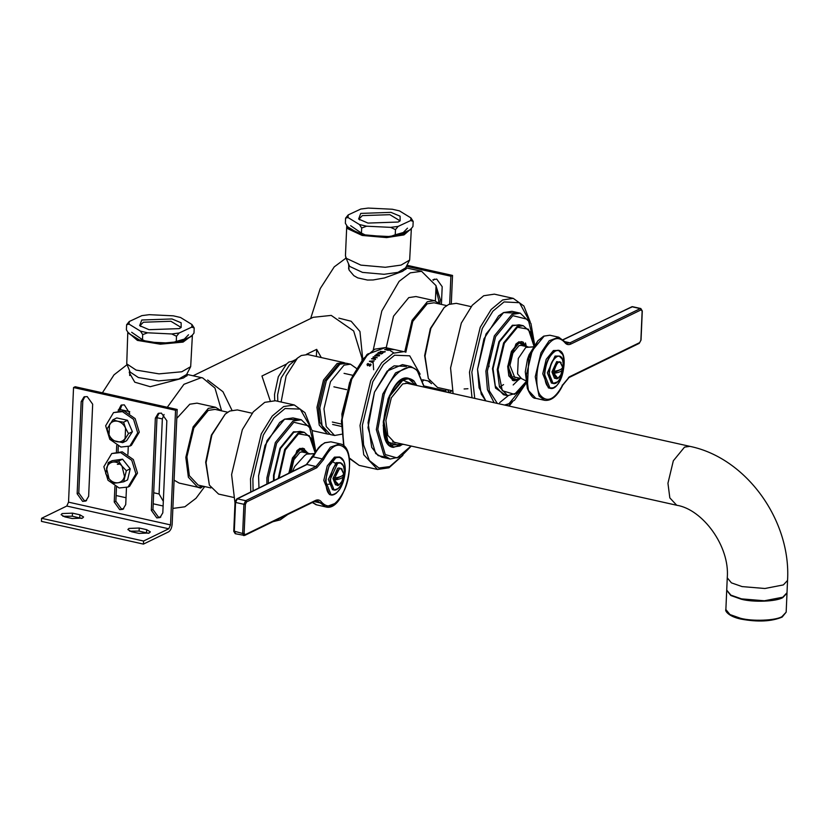 <?xml version="1.0" encoding="UTF-8"?>
<svg xmlns="http://www.w3.org/2000/svg" width="829" height="829" viewBox="0 0 829 829"><rect width="100%" height="100%" fill="white"/><g stroke="black" fill="none" stroke-linecap="round" stroke-linejoin="round"><path stroke-width="1.24" d="M270.161 400.594L261.943 376.014L286.523 364.055L278.306 376.77L274.534 394.397L274.7 400.614M306.409 354.366L316.688 349.361L321.279 357.568M316.688 349.361L316.377 356.47M293.684 361.361L292.119 361.33L295.829 359.517M193.095 375.775L313.186 317.31L331.227 315.403L353.672 330.978L362.055 358.377L361.952 359.983M207.644 380.024L222.96 391.723L231.933 410.2M286.523 364.055L288.855 362.035L292.119 361.33M325.828 431.909L319.89 422.21L318.44 407.288L324.771 380.832L337.983 364.719L341.03 363.713L337.983 364.719L324.771 380.832L318.44 407.288L319.89 422.21L325.828 431.909M345.206 363.081L343.548 362.532L337.102 363.485L323.497 380.086L316.968 407.35L319.248 425.132L327.61 434.054L329.341 434.251M343.548 362.532L307.766 354.553L301.31 355.517L297.476 358.097L286.14 375.817L281.114 402.024M297.476 358.097L289.404 365.061L281.197 377.879L277.611 394.925L277.788 401.277M405.858 267.974L406.365 268.596L402.407 271.404L384.48 277.943L373.133 279.964L367.465 280.047L357.734 277.881L353.859 275.674L349.082 270.057L348.584 264.202M435.391 300.927L436.054 285.673L421.588 271.301L405.868 267.798M423.681 379.972L423.018 381.039M373.641 369.755L373.029 360.812M373.288 349.817L381.817 310.968L399.122 281.352L410.262 272.845L421.588 271.301M440.075 304.129L434.5 300.678L415.961 296.544L408.749 297.621L393.537 316.181L386.21 347.745M386.19 348.491L386.179 349.258M338.833 318.129L351.154 321.248L359.952 331.486L362.719 359.04M434.5 300.678L427.287 301.756L412.086 320.315L404.749 351.911M446.696 305.611L434.033 302.782L427.204 303.808L412.79 321.383L405.827 352.273M464.105 388.967L467.929 388.728M346.045 258.078L334.222 266.886L320.232 288.585L310.647 318.554M197.209 487.11L200.587 488.115L201.841 487.224M129.614 370.801L129.272 372.656L134.785 382.19L150.225 386.708L183.437 378.003L187.395 375.195L186.888 374.573M153.697 492.768L159.075 493.96L162.349 418.914L156.971 417.723M129.738 411.65L119.884 409.453M159.075 493.96L163.323 501.338M173.541 508.332L184.867 506.788L196.007 498.281L204.711 486.571M221.592 410.842L214.97 388.055L202.618 377.9L201.271 377.661L183.945 384.304L167.303 407.267M164.069 414.479L162.349 418.914M176.795 418.376L189.779 404.22L196.991 403.143L215.54 407.277L221.105 410.728M204.224 486.457L197.716 487.214L179.168 483.089L174.09 480.157M197.716 487.214L188.38 477.245L185.82 457.38L193.116 426.904L208.328 408.355L215.54 407.277M210.846 487.939L198.183 485.11L189.333 475.67L186.919 456.841L193.831 427.982L208.234 410.407L215.063 409.381L227.726 412.21M102.402 392.801L114.019 374.843L127.086 364.677M410.314 229.747L397.713 235.612L395.246 234.762L390.283 236.576L366.231 235.415L361.454 233.136L361.672 228.016L366.636 226.203L390.687 227.364L395.474 229.643L398.107 226.41L410.718 220.535L413.174 221.395L412.956 226.504L410.314 229.747L401.878 234.648L386.48 236.783L362.542 234.669L348.294 228.016L345.361 223.26L345.579 218.141L347.993 217.519L348.221 214.908L345.579 218.141M346.812 225.592L347.631 228.659L362.18 235.446L386.604 237.602L403.982 234.908L411.329 228.555M346.74 226.141L345.444 255.819L346.335 258.337L360.884 265.125L385.309 267.28L401.07 265.093L409.65 260.057L411.339 228.959M345.714 257.259L349.641 266.399L362.491 272.389L384.065 274.295L397.993 272.358L405.568 267.912L409.65 260.057M191.344 336.346L178.743 342.211L176.276 341.351L176.504 336.242L179.147 332.999L191.748 327.134L194.204 327.983L193.986 333.103L191.344 336.346L182.639 341.32L160.329 343.372L137.873 339.662L128.619 333.331L126.391 329.859L126.619 324.74L129.023 324.118L129.251 321.507L126.619 324.74M127.842 332.191L137.396 340.398L160.308 344.19L183.074 342.097L192.359 335.154M127.77 332.73L126.744 363.858L136.101 370.076L159.013 373.869L181.779 371.775L190.68 366.656L192.369 335.558M126.744 363.858L130.122 372.045L138.391 377.537L158.619 380.884L178.743 379.04L186.598 374.511L190.68 366.656M432.883 279.777L436.717 279.062L442.189 286.689L441.422 304.43M434.386 279.083L433.246 280.326M431.546 383.703L428.054 380.946M445.888 391.962L445.95 389.35M449.67 304.036L450.893 276.223L452.53 275.425L451.308 303.487M406.407 266.306L450.893 276.223M406.946 265.259L452.53 275.425M447.536 389.713L449.038 392.335L452.261 390.76M81.667 518.436L72.33 516.208L62.88 516.291M79.874 514.788L83.584 516.985L82.537 518.104L72.216 518.519L64.797 516.871L61.097 514.674L62.144 513.555L72.465 513.141L79.874 514.788L79.75 517.866M148.422 533.316L139.085 531.088L129.635 531.171M146.64 529.669L150.339 531.866L149.293 532.985L138.971 533.399L131.552 531.752L127.853 529.555L128.899 528.436L139.22 528.021L146.64 529.669L146.505 532.746M159.033 413.132L156.992 417.37L152.961 509.493L158.432 517.12L160.774 517.089M155.344 418.168L158.173 413.443L161.375 413.101L166.847 420.738L162.816 512.85L159.997 517.576L156.795 517.918L151.324 510.291L155.344 418.168L156.992 417.37M121.946 404.863L119.832 410.562M118.215 410.78L121.086 405.174L124.288 404.842L129.718 413.35M118.278 446.209L118.05 451.504M116.495 487.151L115.873 501.224L121.345 508.851L123.687 508.83M126.474 487.68L125.728 504.581L122.91 509.307L119.708 509.648L114.236 502.022L114.92 486.405M116.433 451.722L116.702 445.463M128.257 446.738L127.925 454.292M84.859 396.594L82.807 400.842L78.786 492.954L84.257 500.581L86.599 500.561M81.169 401.64L83.998 396.915L87.2 396.573L92.672 404.2L88.641 496.312L85.822 501.048L82.62 501.379L77.149 493.752L81.169 401.64L82.807 400.842M41.585 518.301L41.45 521.368L143.438 544.104L143.572 541.036L41.585 518.301L66.766 506.042L68.538 502.167L73.543 387.537L75.19 386.739L177.178 409.474L172.173 524.104C171.8 527.907 170.619 530.487 168.619 531.845L143.438 544.104M143.572 541.036L168.753 528.778L170.536 524.902L175.541 410.272L73.543 387.537M175.541 410.272L177.178 409.474M122.702 442.665L126.588 440.769L132.391 431.733L127.49 420.303L116.775 417.92L112.889 419.806L117.749 421.246C114.247 420.604 111.5 421.712 109.501 424.572L109.055 434.8C110.765 438.489 113.366 440.79 116.858 441.712C120.36 442.354 123.117 441.246 125.117 438.386L125.562 428.147L128.505 433.629L122.702 442.665L111.998 440.282L109.055 434.8L107.086 428.852L112.889 419.806M117.749 421.246L123.594 422.199L125.562 428.147C123.842 424.458 121.241 422.158 117.749 421.246M127.49 420.303L123.594 422.199M132.391 431.733L128.505 433.629M123.676 481.804L118.029 482.779C121.366 482.157 123.521 480.064 124.516 476.499L122.008 466.136C119.417 463.069 116.423 461.712 113.013 462.054L118.661 461.079L122.008 466.136L126.329 470.706L123.676 481.804L127.562 479.918L130.215 468.82L122.557 459.183L112.236 460.655L108.34 462.551L113.013 462.054C109.677 462.675 107.511 464.768 106.526 468.333L109.034 478.706L105.687 473.649L108.34 462.551M118.029 482.779L113.355 483.276L109.034 478.706C111.625 481.763 114.62 483.12 118.029 482.779M130.215 468.82L126.329 470.706M122.557 459.183L118.661 461.079M120.91 447.038L109.801 439.329L105.656 425.774L113.532 412.593L122.454 411.65L133.573 419.36L137.718 432.914L129.842 446.095L120.91 447.038M113.532 412.593L124.018 410.883L135.127 418.593L139.272 432.158L131.396 445.339L129.842 446.095M119.127 487.98L108.019 480.271L103.863 466.717L111.739 453.536L120.671 452.593L131.78 460.302L135.925 473.856L128.049 487.037L119.127 487.98M111.739 453.536L122.236 451.826L133.345 459.535L137.49 473.1L129.614 486.281L128.049 487.037M439.722 303.746L440.344 299.725L436.044 285.964M438.562 302.678L438.779 300.481L435.919 288.927M333.89 386.822L346.595 389.651M332.346 422.034L341.237 424.013M341.6 434.241L334.584 435.494L326.253 426.603L323.973 408.873L330.481 381.692L344.045 365.143L350.48 364.18L356.294 368.294M334.584 435.494L330.419 434.572L322.077 425.671L319.807 407.941L326.315 380.76L339.88 364.211L346.315 363.257L350.48 364.18M359.693 219.913L359.361 218.69L362.325 215.633L389.879 214.68L399.412 220.441L398.977 221.623M367.962 223.084L398.179 222.037L400.138 220.846L400.106 216.193L390.967 212.359L360.76 213.405L358.615 219.032L367.962 223.084M398.107 226.41L390.687 227.364M413.174 221.395L410.946 217.923L410.718 220.535M410.946 217.923L399.495 210.898L392.304 209.24L368.242 208.079L360.822 209.032L348.221 214.908M347.993 217.519L359.444 224.545L361.672 228.016M366.636 226.203L359.444 224.545M394.946 234.887L403.277 232.514L407.485 228.172M350.646 225.695L361.579 233.208M395.246 234.762L395.474 229.643M361.454 233.136L359.04 233.757L347.589 226.731M359.04 233.757L366.231 235.415M390.283 236.576L397.713 235.612M140.723 326.502L140.391 325.289L143.355 322.232L170.909 321.269L180.442 327.03L180.017 328.222M172.007 318.958L141.79 320.004L139.645 325.631L149.002 329.683L179.209 328.626L181.168 327.445L181.136 322.792L172.007 318.958M194.204 327.983L191.976 324.522L180.525 317.486L173.334 315.828L149.282 314.678L141.863 315.631L129.251 321.507M129.023 324.118L140.474 331.144L142.702 334.615L147.666 332.802L140.474 331.144M147.666 332.802L171.727 333.963L176.504 336.242M179.147 332.999L171.727 333.963M191.976 324.522L191.748 327.134M131.676 332.284L142.619 339.807M175.976 341.486L184.318 339.113L188.525 334.771M176.276 341.351L171.323 343.165L147.261 342.014L142.484 339.735L142.702 334.615M142.484 339.735L140.08 340.356L128.619 333.331M171.323 343.165L178.743 342.211M140.08 340.356L147.261 342.014M515.918 313.103L503.586 312.564L498.623 315.911L483.96 338.843L477.535 369.319L481.203 394.065L485.804 400.863L479.089 387.785L477.535 369.319L485.981 334.046L503.586 312.564L511.939 311.321L520.28 313.175L511.928 314.419L494.322 335.9L485.877 371.185L487.431 389.651L494.146 402.718M444.199 307.507L430.334 328.574L424.645 355.589L428.355 378.563L425.018 356.066L430.862 328.357L444.199 307.507L448.707 304.461L456.292 303.331L471.131 306.637M452.375 390.791L437.536 387.475L428.355 378.563M453.1 393.568L450.572 367.972L461.318 323.072L472.271 305.248L483.721 295.735L494.353 294.15L513.265 298.367L502.643 299.953L491.182 309.466L480.229 327.289L469.483 372.19L472.022 397.785M516.291 377.433L514.726 377.413L509.939 365.392L512.871 353.133L518.995 345.662L521.897 345.227L523.327 345.88M503.566 384.604L499.555 387.122M525.441 342.947L525.959 344.76M296.958 419.692L284.616 419.163L279.663 422.51L264.99 445.442L258.565 475.919L258.969 487.918L258.565 475.919L267.011 440.645L284.616 419.163L292.969 417.92L301.31 419.775L292.969 421.018L275.363 442.499L266.917 477.784L266.876 484.022M225.229 414.106L211.364 435.173L205.675 462.188L209.385 485.162L206.058 462.665L211.892 434.956L225.229 414.106L229.737 411.06L237.332 409.93L252.171 413.236M233.415 497.379L218.576 494.074L209.385 485.162M234.97 502.788L231.602 474.571L242.348 429.671L253.301 411.847L264.762 402.334L275.383 400.749L294.305 404.966L283.673 406.552L272.213 416.065L261.259 433.888L250.513 478.789L250.793 491.96M290.958 472.167L293.901 459.722L300.025 452.261L302.927 451.826L304.357 452.468M392.563 349.631L387.547 348.905L392.563 349.631M384.874 351.496L384.034 352.263L380.335 351.434L385.298 351.797M376.055 354.615L379.568 355.123L379.33 355.693L374.76 355.537L378.905 355.6L376.335 354.19L379.568 355.123L379.33 355.693M374.77 355.724L378.221 356.066L379.008 355.185M367.475 364.397L367.693 365.268L367.516 364.553L367.693 365.268L370.47 364.138L371.071 364.563L369.889 366.107L369.278 365.972L370.397 365.154L370.231 364.387L367.413 365.537L367.029 364.325L367.879 363.537L368.459 363.672L367.641 365.112L370.428 363.983L370.843 365.226M369.299 365.941L370.439 365.309L370.231 364.387M367.413 365.537L367.029 364.325L368.501 363.827M372.708 362.615L369.413 361.257L374.18 360.812L372.656 361.154L371.858 362.138L372.708 362.615M373.413 356.802L377.122 357.631L373.641 357.206L375.257 358.263L372.356 358.542L375.288 359.548L371.579 358.719L374.563 358.19L373.019 357.195L373.413 356.802L377.143 357.817M382.78 353.03L381.402 353.973L377.692 353.144L379.071 352.211L378.428 353.04L380.449 352.574L379.879 353.361L381.257 353.672L382.78 353.03M386.2 349.133L389.91 349.962L387.806 349.62L386.811 349.879L388.345 350.366L384.635 349.537L386.169 349.341M393.816 349.641L390.521 348.833L393.816 349.641M393.298 447.37L394.221 447.1M406.438 366.397L394.107 365.858L389.143 369.206L374.47 392.138L368.055 422.624L371.724 447.37L378.117 455.587L386.179 457.256M393.205 349.6L391.184 348.968L393.247 349.382M386.376 349.776L387.371 349.517M379.879 353.361L381.257 353.859L382.78 353.237M378.428 353.04L380.884 352.874M377.703 353.341L379.506 352.501M371.599 358.895L374.563 358.19M372.356 358.542L375.578 359.434M373.641 357.206L375.278 358.439M370.086 361.164L371.547 362.118L372.159 361.154L370.086 361.164L371.516 361.952L372.159 361.154M371.858 362.138L372.739 362.781M369.454 361.423L374.211 360.978M367.465 365.682L367.071 364.48M370.439 365.309L370.273 364.542L370.439 365.309M379.578 355.32L379.34 355.879M380.324 351.641L383.889 352.211L384.863 351.693M410.179 384.003L408.055 383.143L402.676 383.951L391.329 397.785L385.889 420.521L387.796 435.349L394.759 442.779L397.05 442.904M296.792 450.831L299.518 448.831L303.031 448.313L304.512 448.935M308.564 453.411L300.036 448.334L297.01 450.603L288.71 473.276M279.031 478.032L285.373 449.857L298.492 433.857L309.321 435.691L314.896 452.054M520.021 378.262L513.161 384.977M515.762 344.232L518.488 342.242L521.99 341.714L523.482 342.336M514.933 380.698L513.317 380.635L508.747 375.703M527.534 346.812L518.995 341.735L515.97 344.014L507.69 366.366L508.84 375.993L517.296 380.822L520.498 378.366M525.866 381.91L514.529 394.355L502.27 390.697L498.053 369.537L504.343 343.258L517.462 327.258L528.394 329.196L533.897 345.89M508.146 395.754L499.659 402.635M727.261 577.813L731.406 582.849L742.079 586.59L764.918 588.497L783.364 584.911L787.55 580.445L787.011 592.725L782.825 597.201L764.39 600.776L741.54 598.87L730.867 595.129L726.722 590.093L727.261 577.813C730.028 546.156 702.515 509.275 676.713 505.244L392.635 441.919M424.386 387.174L417.391 370.408L410.801 366.48L402.459 364.615L387.205 371.029L374.48 392.127L367.983 427.733L375.641 453.484L381.827 457.183L390.169 459.038L400.904 456.696L411.257 446.075M392.832 446.821L391.827 446.872M407.132 378.2L408.023 378.666M513.296 376.76L521.514 378.594L517.565 373.9L518.291 358.46L525.814 347.413L533.534 346.781M537.938 340.698L529.089 354.76L527.493 359.206L525.285 371.838L527.327 388.324L528.747 358.304L537.938 340.698L544.187 336.087L532.187 350.729L526.425 374.781L528.446 390.469L535.814 398.345L544.653 400.314L539.078 396.044L535.265 376.749L540.964 352.833L549.192 340.74L558.725 337.206L566.953 343.268L569.989 342.823L640.247 308.616L631.885 306.751L563.192 339.786M525.814 347.413L533.213 346.916M532 396.231L527.327 388.324C530.311 395.34 533.14 398.676 535.814 398.345M561.772 368.687L562.487 369.154C562.28 371.133 559.42 372.532 553.896 373.33L553.057 373.185L553.14 371.133L553.99 371.288C559.502 370.48 562.373 369.092 562.57 367.102L559.948 361.765L558.435 361.993C556.021 363.537 554.466 366.636 553.772 371.278M562.487 369.154L560.839 374.863L557.886 378.304L553.896 373.33M561.741 368.946L553.057 373.185M553.99 371.288C557.254 360.729 560.114 359.33 562.57 367.102M553.689 373.319L556.197 378.594L554.446 378.211L551.948 371.92L556.684 361.599L561.129 362.491M562.217 359.081L559.192 356.076C567.875 357.04 561.347 386.252 553.088 383.423L551.42 383.05L547.358 372.843L555.057 356.076L559.192 356.076L556.725 356.449C552.394 359.382 549.824 364.967 549.026 373.216L553.088 383.423L557.109 381.993M562.684 354.522L558.508 350.408C570.466 351.817 561.471 392.086 550.062 388.273L548.394 387.899L542.767 373.765L546.218 359.33L553.42 350.543L558.508 350.408L555.088 350.916C549.099 354.978 545.544 362.719 544.435 374.138L550.062 388.273L553.482 387.765L555.596 386.314M292.357 471.483L294.741 466.468L304.657 455.535L306.73 454.064L313.673 453.639M313.569 453.774L306.616 454.116M313.403 503.203L312.45 502.447M312.792 456.872L306.398 464.603L312.72 457.038L318.284 448.074L321.341 444.976L325.227 442.676C320.813 444.966 316.823 449.701 313.258 456.893L322.243 458.893L330.388 447.194L339.755 443.805C360.159 446.862 345.475 512.799 325.693 506.913L320.315 502.954L321.662 502.239C328.678 509.648 336.139 505.887 344.014 490.955C350.418 478.582 351.413 455.732 345.838 449.183C338.947 441.453 331.507 444.945 323.517 459.649L316.823 467.722L246.565 501.928L245.394 504.333L244.13 533.348L245.135 534.684L315.393 500.478C317.89 499.327 319.984 499.918 321.662 502.239M316.823 467.722L315.942 466.499L306.999 464.499L237.322 498.83L245.685 500.695L315.942 466.499L322.243 458.893L323.517 459.649M342.802 475.286L343.507 475.96L341.88 481.462L338.916 484.903L334.087 479.773L334.18 477.732L335.02 477.877C340.543 477.079 343.403 475.691 343.6 473.701L340.988 468.364L339.465 468.592L334.812 477.867M342.781 475.545L334.087 479.773M343.517 475.753C343.31 477.732 340.45 479.131 334.926 479.929M335.02 477.877C338.284 467.328 341.144 465.929 343.6 473.701M334.719 479.918L337.237 485.193L335.486 484.799L332.978 478.52L337.714 468.198L339.237 467.97L342.159 469.09M343.247 465.68L340.222 462.675C343.102 463.618 344.491 467.038 344.398 472.944C343.019 483.773 339.6 489.473 334.128 490.022L332.46 489.649L328.388 479.442L336.087 462.675L340.222 462.675L337.755 463.038L330.056 479.815L334.128 490.022L338.149 488.592M343.714 461.121L339.538 456.997C343.517 458.323 345.424 463.059 345.278 471.204C343.403 486.167 338.678 494.053 331.103 494.872L329.434 494.498L323.797 480.364L327.248 465.929L334.45 457.142L339.538 456.997L336.128 457.515L328.916 466.302L325.465 480.727L331.103 494.872L334.512 494.353L336.626 492.913M424.199 386.024L445.888 390.863M72.465 513.141L72.33 516.208M139.22 528.021L139.085 531.088M151.324 510.291L152.961 509.493M118.257 409.899L119.904 409.101M114.236 502.022L115.873 501.224M77.149 493.752L78.786 492.954M170.536 524.902L68.538 502.167M168.753 528.778L66.766 506.042M474.748 398.397L471.846 372.097L482.281 328.481L492.923 311.165L504.053 301.922L519.482 302.709L529.845 321.849M511.369 402.759L508.633 405.951M519.731 378.2L517.503 379.744L510.778 377.734L508.457 366.117L511.907 351.683L519.12 342.895L526.767 346.646M526.57 346.19L522.249 341.88L518.767 342.408L511.4 351.382L507.866 366.138L513.628 380.594L517.12 380.065M287.756 514.477L280.223 519.876L272.845 521.731M253.094 490.82L252.876 478.696L263.321 435.08L273.953 417.764L285.083 408.521L300.243 409.111L310.657 427.453M289.487 472.893L292.948 458.282L300.15 449.494L307.808 453.235M307.6 452.789L303.29 448.479L299.797 448.997L292.43 457.981L288.886 473.193M368.221 353.641L349.589 382.49L341.413 421.111L343.786 445.971M343.994 446.354L341.641 421.401L352.387 376.501L363.34 358.677L374.801 349.154L385.423 347.569L403.785 351.662L393.153 353.247L381.703 362.77L370.75 380.594L360.004 425.495L363.755 454.779L377.527 469.473L359.164 465.38L348.926 457.67M343.589 445.795L341.88 413.951L350.719 379.485L367.05 354.429L385.423 347.569L393.868 352.916M391.07 446.489L391.941 446.468M392.666 446.24L390.78 446.292M415.847 385.267L408.635 378.801L402.49 379.723L389.526 395.537L383.299 421.515M383.267 422.386L385.609 438.8L393.443 446.966L399.588 446.043M401.878 456.054L389.703 466.582L378.915 468.002L369.361 460.52L363.558 444.872L362.356 425.391L372.801 381.775L383.433 364.459L394.573 355.216L409.723 355.817L420.137 374.159M402.542 444.126L399.982 445.712L388.013 442.158L383.889 421.495L390.034 395.837L402.842 380.21L415.671 385.226M314.937 452.002L311.569 438.614L304.284 432.303L297.974 433.246L284.668 449.484L278.223 478.426M274.088 480.468L274.098 475.204L280.482 448.551L293.787 432.313L300.098 431.37L304.284 432.303M302.295 431.857L293.435 431.816L279.964 448.251L273.508 475.235L273.508 480.747M268.337 483.297L268.389 477.722L276.637 443.246L293.849 422.251L309.186 425.992L315.548 451.235M533.928 345.838L530.612 332.16L523.244 325.704L516.933 326.647L503.628 342.885L497.255 369.547L499.483 386.936L507.659 395.651L517.058 392.946L525.876 381.972M507.659 395.651L503.472 394.718L495.296 386.003L493.058 368.604L499.441 341.952L512.747 325.714L519.058 324.771L523.244 325.704M521.254 325.269L512.395 325.227L498.934 341.652L492.478 368.636L495.524 388.076L505.669 395.215M497.338 403.433L489.328 390.873L487.359 371.123L495.607 336.647L512.819 315.652L528.228 319.497L534.508 344.999M526.042 382.977L508.975 403.682L504.581 405.049M405.764 383.019L689.842 446.344L684.526 447.132L673.324 460.8L667.946 483.255L669.832 497.897L676.713 505.244M781.923 616.672C775.447 620.61 752.722 621.512 740.587 618.299L729.986 614.558L725.872 609.543C724.774 610.299 727.655 616.299 740.908 619.087C757.779 622.206 771.53 621.543 782.161 617.077L786.161 612.175L781.923 616.672M726.722 590.289L730.826 595.523L741.427 599.263C753.551 602.465 776.276 601.574 782.752 597.636L787.001 593.139L786.161 612.175M410.801 366.48L395.547 372.884L382.822 393.982L376.335 429.598L383.982 455.339L390.169 459.038M398.977 381.661L408.728 378.376L413.339 381.143M416.832 385.485L413.858 380.832C405.029 374.335 396.438 380.324 388.086 398.801L383.185 425.671L388.967 445.09L403.702 444.385M402.956 444.22L393.35 447.38L388.739 444.624L385.91 440.272M424.189 387.122L417.536 371.351C409.713 360.408 391.361 373.205 384.148 394.614L377.806 429.422L385.288 454.582L397.101 457.919L411.049 446.033M641.128 309.849L570.87 344.045C568.373 345.196 566.29 344.605 564.611 342.284C557.585 334.885 550.135 338.647 542.249 353.568C535.845 365.941 534.85 388.801 540.425 395.34C547.316 403.07 554.756 399.588 562.746 384.874L569.44 376.801L639.698 342.595L640.879 340.201L642.143 311.186L640.247 308.616L640.817 308.533L632.299 306.647L630.921 307.549L631.885 306.751M562.166 385.216L562.746 384.874L562.166 385.216M564.093 341.165L564.611 342.284M537.948 340.698L543.679 336.139L549.865 335.227L544.187 336.087M564.684 341.631L569.989 342.823L570.87 344.045M638.734 343.413L639.698 342.595M642.143 311.186L641.76 310.626L642.143 311.186M568.476 377.62L569.44 376.801M560.839 374.863C558.736 378.117 557.181 379.361 556.197 378.594L557.575 378.438M549.316 373.205C550.114 365.081 552.632 359.579 556.901 356.688C565.969 351.569 564.756 379.216 555.751 382.894C551.565 384.117 549.42 380.884 549.316 373.205M544.726 374.128C545.824 362.833 549.337 355.175 555.264 351.164C567.875 344.045 566.197 382.48 553.679 387.599C547.855 389.298 544.871 384.811 544.726 374.128M335.196 503.4L325.693 506.913L315.984 504.695L312.419 502.467M312.543 502.405L316.833 504.934M306.005 465.048L319.393 446.831L324.709 442.738L330.916 441.826L324.491 442.893M314.212 501.597L320.315 502.954L317.455 500.84L314.937 501.244L244.679 535.441L235.229 533.721L233.757 531.285L235.032 502.156L236.793 498.892L307.144 464.178M233.892 531.078L242.648 533.493L243.923 504.301L235.56 502.436L234.286 531.627L235.799 533.638M245.135 534.684L243.591 535.586M244.161 535.503L242.648 533.493L244.13 533.348M245.394 504.333L243.923 504.301L245.685 500.695L246.565 501.928M236.348 499.628L237.322 498.83L236.348 499.628L237.322 498.83L235.56 502.436L235.167 502.053L235.56 502.436M315.393 500.478L314.419 501.296M306.999 464.499L306.398 464.603L306.999 464.499M341.88 481.462C339.206 485.12 337.662 486.364 337.237 485.193L338.605 485.038M344.367 472.976C343.579 481.1 341.051 486.602 336.792 489.493C327.724 494.612 328.926 466.965 337.931 463.287C342.118 462.064 344.263 465.297 344.367 472.976M345.247 471.235C344.149 482.519 340.636 490.177 334.709 494.198C322.098 501.317 323.776 462.872 336.305 457.753C342.128 456.054 345.113 460.551 345.247 471.235M327.61 434.054L312.222 430.624M293.29 361.703L291.663 361.34M429.816 381.34L422.603 379.734M116.122 495.535L126.029 497.742M153.21 503.794L163.116 506.001M202.618 377.9L186.898 374.397M405.889 267.301L405.796 269.425M348.822 264.803L348.646 268.928M129.863 371.402L129.676 375.527M186.919 373.889L186.826 376.024M117.345 464.344L120.485 464.053M512.363 402.024L509.089 406.055M530.218 321.942L523.907 306.036L513.265 298.367M519.876 378.231L513.628 380.594L512.384 380.314M526.912 346.677L522.249 341.88L521.016 341.61M489.037 366.677L488.644 360.76L490.778 350.346L492.934 345.776M288.979 513.876L270.088 523.078M311.248 428.541L304.937 412.635L294.305 404.966M302.046 448.199L303.29 448.479L307.942 453.276M359.164 465.38L349.237 458.333M408.635 378.801L406.148 378.252M402.718 444.168L399.796 446.023L393.443 446.966L390.956 446.406M377.527 469.473L388.977 467.794L402.884 455.328M341.227 426.375L332.667 424.469M352.615 375.257L344.056 373.351M301.31 419.775L311.901 429.888L315.694 451.059M506.125 405.391L514.602 400.117L526.094 383.226M520.28 313.175L530.912 323.403L534.664 344.791M787.55 580.445C791.218 520.622 746.463 457.888 689.842 446.344M726.701 590.507L725.872 609.543M408.728 378.376C388.635 371.278 372.148 445.277 393.35 447.38M520.332 345.206L528.436 347.009M525.69 380.729L521.514 378.594M544.653 400.314C551.461 401.101 557.502 396.034 562.798 385.122L568.995 377.568L639.242 343.361L641.024 340.087L642.288 310.979L640.817 308.533M549.865 335.227L558.725 337.206M563.057 339.662L632.454 306.668M335.04 463.069L333.548 462.302M329.123 484.24L328.18 484.25M301.362 451.805L309.58 453.639M312.595 457.287L311.642 456.976M330.916 441.826L339.755 443.805"/></g></svg>
